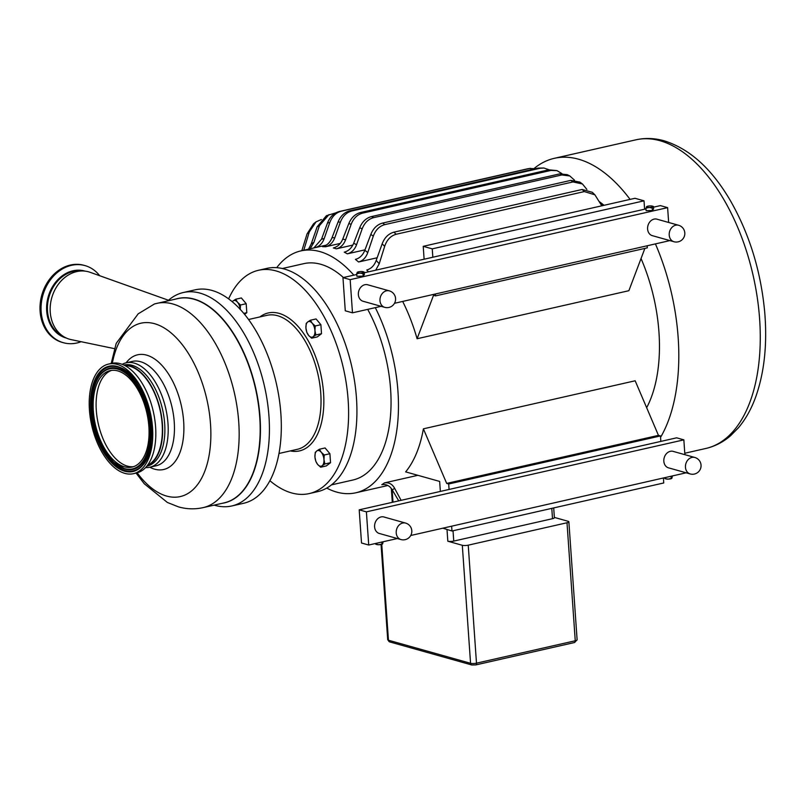 <?xml version="1.0" encoding="UTF-8"?>
<svg xmlns="http://www.w3.org/2000/svg" width="805" height="805" viewBox="0 0 805 805"><rect width="100%" height="100%" fill="white"/><g stroke="black" fill="none" stroke-linecap="round" stroke-linejoin="round"><path stroke-width="1.21" d="M232.212 301.664L233.007 300.979A8.02 4.277 -102.8 0 0 232.303 301.744M235.694 299.239L237.515 302.247A8.02 4.277 -102.8 0 0 233.007 300.979L235.694 299.239L241.369 297.951L246.189 303.706L246.813 312.682L243.804 313.376M240.212 309.291A8.02 4.277 -102.8 0 0 237.515 302.247L240.514 304.994L240.242 309.613M246.189 303.706L240.514 304.994M246.813 312.682L244.629 314.373M317.673 464.455L315.852 461.446L314.946 457.089A8.02 4.277 -102.8 0 0 317.673 464.455A8.02 4.277 -102.8 0 0 322.181 465.723L320.672 467.202L317.673 464.455M315.228 452.46L316.727 450.981A8.02 4.277 -102.8 0 0 314.946 457.089L315.228 452.46M319.414 449.24L321.235 452.249A8.02 4.277 -102.8 0 0 316.727 450.981L319.414 449.24L325.089 447.952L329.909 453.708L330.533 462.694L324.858 463.972L322.181 465.723A8.02 4.277 -102.8 0 0 323.962 459.615L324.858 463.972M324.234 454.996L323.962 459.615A8.02 4.277 -102.8 0 0 321.235 452.249L324.234 454.996L329.909 453.708M330.533 462.694L326.347 465.914L320.672 467.202M308.647 335.444L306.836 332.435L305.93 328.078A8.02 4.277 -102.8 0 0 308.647 335.444A8.02 4.277 -102.8 0 0 313.155 336.711L311.656 338.191L308.647 335.444M306.202 323.449L307.711 321.97A8.02 4.277 -102.8 0 0 305.93 328.078L306.202 323.449M310.398 320.229L312.209 323.238A8.02 4.277 -102.8 0 0 307.711 321.97L310.398 320.229L316.063 318.941L320.883 324.697L321.517 333.683L315.842 334.961L313.155 336.711A8.02 4.277 -102.8 0 0 314.936 330.603L315.842 334.961M315.218 325.985L314.936 330.603A8.02 4.277 -102.8 0 0 312.209 323.238L315.218 325.985L320.883 324.697M321.517 333.683L317.321 336.903L311.656 338.191M357.259 272.372L357.903 272.191L357.259 272.372A3.21 0.755 -4 0 0 359.805 273.086L356.706 273.75L357.259 272.372A3.21 0.755 -4 0 1 357.641 272.1L357.48 272.181M356.706 273.75L356.877 276.266L363.166 276.135L364.363 274.575L364.182 272.06L363.548 272.241A3.21 0.755 -4 0 0 363.115 271.718A3.21 0.755 -4 0 0 361.002 271.516A3.21 0.755 -4 0 0 357.641 272.1M363.115 271.718L364.142 272.04L362.995 273.62L359.805 273.086A3.21 0.755 -4 0 0 363.548 272.241M363.166 276.135L362.995 273.62M668.653 222.472L667.617 207.64L350.165 279.647L342.96 277.624L356.756 274.495M667.617 207.64L660.412 205.617L653.469 207.187M364.242 272.794L645.992 208.887M653.419 206.442L652.785 206.623L653.419 206.442L653.6 208.968L652.402 210.528L646.113 210.658L645.932 208.143L647.129 206.583L646.496 206.764A3.21 0.755 -4 0 0 649.041 207.479L645.932 208.143M652.785 206.623L652.221 208.012L649.041 207.479A3.21 0.755 -4 0 0 652.785 206.623A3.21 0.755 -4 0 0 652.342 206.11A3.21 0.755 -4 0 0 650.229 205.909A3.21 0.755 -4 0 0 646.878 206.493A3.21 0.755 -4 0 0 646.496 206.764M652.402 210.528L652.221 208.012M350.165 279.647L352.479 312.823L345.275 310.8L342.96 277.624M352.479 312.823L381.117 306.323M394.5 303.294L669.921 240.594M363.538 301.382A8.573 6.963 -74.3 0 1 363.115 301.281A8.573 6.963 -74.3 0 1 358.728 291.148A8.573 6.963 -74.3 0 1 367.754 284.779A8.573 6.963 -74.3 0 1 368.167 284.92M652.775 235.774A8.573 6.963 -74.3 0 1 652.342 235.674A8.573 6.963 -74.3 0 1 647.965 225.541A8.573 6.963 -74.3 0 1 656.981 219.171A8.573 6.963 -74.3 0 1 657.403 219.312M435.404 294.006L435.535 295.888L647.311 247.849L647.18 245.968M382.365 544.089A3.21 0.755 176 0 1 382.254 544.15A3.21 0.755 176 0 1 378.893 544.733L382.637 543.878L383.14 541.755M381.852 542.047L381.993 544.059L382.637 543.878M375.653 543.456L375.714 544.2L378.893 544.733A3.21 0.755 176 0 1 376.78 544.532A3.21 0.755 176 0 1 376.509 544.411M684.884 454.684L683.848 439.852L366.396 511.859L359.201 509.837L361.515 543.003L368.72 545.025L397.348 538.535M410.741 535.496L686.152 472.807M671.601 478.482A3.21 0.755 176 0 1 671.491 478.542A3.21 0.755 176 0 1 668.13 479.126L671.873 478.271L672.376 476.147M671.088 476.439L671.229 478.452L671.873 478.271M664.89 477.848L664.94 478.593L668.13 479.126A3.21 0.755 176 0 1 666.017 478.925A3.21 0.755 176 0 1 665.735 478.804M359.201 509.837L676.643 437.819L683.848 439.852M366.396 511.859L368.72 545.025M379.779 533.594A8.573 6.963 -74.3 0 1 379.346 533.494A8.573 6.963 -74.3 0 1 374.627 525.102A8.573 6.963 -74.3 0 1 381.087 516.931A8.573 6.963 -74.3 0 1 383.985 516.991A8.573 6.963 -74.3 0 1 384.408 517.132M669.005 467.987A8.573 6.963 -74.3 0 1 668.583 467.886A8.573 6.963 -74.3 0 1 663.863 459.494A8.573 6.963 -74.3 0 1 670.324 451.323A8.573 6.963 -74.3 0 1 673.221 451.384A8.573 6.963 -74.3 0 1 673.634 451.514M442.921 528.201L451.977 530.998L451.645 526.218M451.977 530.998L663.753 482.96L663.421 478.18M449.069 489.45L448.687 483.976L660.462 435.938L660.845 441.412M214.17 505.127A109.44 58.403 -102.8 0 0 231.749 505.973L243.643 503.276A109.44 58.403 -102.8 0 0 280.875 413.81A109.44 58.403 -102.8 0 0 195.223 289.82L183.329 292.517A109.44 58.403 -102.8 0 0 168.507 300.265M146.973 465.974A51.862 27.672 -102.8 0 0 162.449 424.255A51.862 27.672 -102.8 0 0 124.111 365.168M124.996 365.621A51.359 27.41 77.2 0 1 141.388 373.399A51.359 27.41 77.2 0 1 162.177 424.396A51.359 27.41 77.2 0 1 147.587 465.189M146.802 466.196L147.023 466.145A51.862 27.672 -102.8 0 0 164.673 423.752A51.862 27.672 -102.8 0 0 124.081 364.997L123.859 365.047M145.574 467.594A53.533 28.567 -102.8 0 0 149.78 467.232A53.533 28.567 -102.8 0 0 167.993 423.47A53.533 28.567 -102.8 0 0 126.103 362.824A53.533 28.567 -102.8 0 0 122.139 364.323M136.075 473.078L144.276 483.765L167.359 502.451L178.489 506.878C186.629 509.183 194.83 509.444 203.102 507.633L224.112 502.873A104.731 55.887 -102.8 0 0 255.447 388.372A104.731 55.887 -102.8 0 0 177.784 298.605L154.55 303.928L138.198 313.819L116.202 343.383L111.211 363.468M231.749 505.973A109.44 58.403 -102.8 0 0 268.981 416.507A109.44 58.403 -102.8 0 0 183.329 292.517M155.808 303.606L154.55 303.928M114.471 348.656L71.202 339.64A35.017 28.447 -74.3 0 1 50.292 305.93A35.017 28.447 -74.3 0 1 76.757 271.587A35.017 28.447 -74.3 0 1 90.12 272.311L169.271 300.537M133.509 466.669A49.457 26.394 77.2 0 1 104.922 442.971A49.457 26.394 77.2 0 1 97.194 392.266A49.457 26.394 77.2 0 1 111.664 370.36M128.87 377.756A49.457 26.394 77.2 0 1 149.026 429.498A49.457 26.394 77.2 0 1 132.05 467.081A49.457 26.394 77.2 0 1 113.354 459.947A49.457 26.394 77.2 0 1 93.199 408.195A49.457 26.394 77.2 0 1 110.164 370.622A49.457 26.394 77.2 0 1 128.87 377.756M108.554 364.071L111.633 363.377A56.199 29.986 77.2 0 1 132.875 371.487A56.199 29.986 77.2 0 1 155.778 430.283A56.199 29.986 77.2 0 1 136.498 472.978L133.419 473.682A56.199 29.986 77.2 0 1 112.177 465.572A56.199 29.986 77.2 0 1 89.264 406.777A56.199 29.986 77.2 0 1 108.554 364.071A56.199 29.986 77.2 0 1 129.806 372.182A56.199 29.986 77.2 0 1 152.709 430.977A56.199 29.986 77.2 0 1 133.419 473.682M99.659 275.713A40.049 32.532 105.7 0 0 85.028 265.61A40.049 32.532 105.7 0 0 71.474 265.328A40.049 32.532 105.7 0 0 41.307 303.495A40.049 32.532 105.7 0 0 63.354 342.709A40.049 32.532 105.7 0 0 76.908 342.99A40.049 32.532 105.7 0 0 81.124 341.702M85.028 265.61L83.962 265.308A40.049 32.532 105.7 0 0 70.417 265.036A40.049 32.532 105.7 0 0 40.25 303.193A40.049 32.532 105.7 0 0 62.297 342.417L63.354 342.709M269.886 480.686A114.491 61.1 -102.8 0 0 309.19 493.586A114.491 61.1 -102.8 0 0 348.132 399.994A114.491 61.1 -102.8 0 0 258.526 270.279A114.491 61.1 -102.8 0 0 228.64 298.866M309.19 493.586L317.522 491.694A114.491 61.1 -102.8 0 0 356.464 398.103A114.491 61.1 -102.8 0 0 266.858 268.387L258.526 270.279M331.469 484.882L352.852 480.032A110.939 59.198 -102.8 0 0 367.694 309.372M343.403 277.524A110.939 59.198 -102.8 0 0 320.782 264.281A110.939 59.198 -102.8 0 0 303.767 263.658L282.384 268.508M353.838 275.159A124.02 66.181 -102.8 0 0 319.897 251.593A124.02 66.181 -102.8 0 0 300.869 250.898A124.02 66.181 -102.8 0 0 276.729 267.663M326.729 488.092A124.02 66.181 -102.8 0 0 336.721 492.097A124.02 66.181 -102.8 0 0 355.74 492.801A124.02 66.181 -102.8 0 0 375.301 307.641M630.094 199.399A158.233 84.434 -102.8 0 0 578.594 159.219A158.233 84.434 -102.8 0 0 554.323 158.323A158.233 84.434 -102.8 0 0 534.238 168.386M660.563 437.367A158.233 84.434 -102.8 0 0 655.501 244.086M646.657 407.712A124.02 66.181 -102.8 0 0 641.042 258.546M604.032 205.305A124.02 66.181 -102.8 0 0 599.473 201.733M335.745 212.882L326.417 215.7L317.15 226.799A145.343 77.562 77.2 0 1 319.414 225.702L328.993 214.583M319.414 225.702L313.9 242.386A130.913 69.864 -102.8 0 0 311.213 243.985L308.516 249.168M310.106 248.805L313.9 242.386M594.895 194.82L592.309 192.304L582.126 189.477A153.956 82.16 77.2 0 1 584.339 191.58L594.895 194.82L601.798 205.818M584.339 191.58L396.141 234.265A153.956 82.16 -102.8 0 0 393.917 232.172C388.483 233.702 384.559 237.586 382.154 243.845A145.343 77.562 77.2 0 1 384.669 246.34C386.823 239.89 390.646 235.865 396.141 234.265M384.669 246.34L379.225 263.738A130.913 69.864 -102.8 0 0 376.187 260.458C374.305 265.549 371.175 268.729 366.788 270.007A124.02 66.181 77.2 0 1 368.449 271.838M375.704 270.198L379.225 263.738M530.515 168.315L527.466 168.829A153.956 82.16 77.2 0 1 529.519 168.497L535.476 168.698M529.519 168.497L341.31 211.182A153.956 82.16 -102.8 0 0 339.267 211.524C333.864 213.003 329.939 216.837 327.494 223.005A145.343 77.562 77.2 0 1 329.788 222.552C332.113 216.424 335.957 212.631 341.31 211.182M329.788 222.552L324.214 238.532A130.913 69.864 -102.8 0 0 321.507 239.226L313.87 247.95M315.007 247.699C319.303 246.521 322.372 243.462 324.214 238.532M543.858 168.004L538.042 168.114A153.956 82.16 77.2 0 1 540.125 168.255L543.858 168.004L549.01 169.775M540.125 168.255L351.916 210.95A153.956 82.16 -102.8 0 0 349.833 210.799C344.49 212.238 340.555 215.971 338.05 222.019A145.343 77.562 77.2 0 1 340.384 222.15C342.749 216.102 346.593 212.369 351.916 210.95M340.384 222.15L334.779 237.787A130.913 69.864 -102.8 0 0 332.032 237.706C330.03 242.557 326.89 245.555 322.604 246.712A124.02 66.181 77.2 0 1 325.552 246.763C329.809 245.626 332.888 242.637 334.779 237.787M340.253 243.422L325.552 246.763M556.99 170.63L548.789 169.815A153.956 82.16 77.2 0 1 550.902 170.429L556.99 170.63L561.89 173.588M550.902 170.429L362.703 213.114A153.956 82.16 -102.8 0 0 360.59 212.51C355.257 213.919 351.322 217.622 348.796 223.609A145.343 77.562 77.2 0 1 351.161 224.293C353.526 218.256 357.38 214.522 362.703 213.114M351.161 224.293L345.556 239.89A130.913 69.864 -102.8 0 0 342.759 239.085C340.736 243.875 337.587 246.843 333.33 247.97A124.02 66.181 77.2 0 1 336.319 248.836C340.585 247.699 343.654 244.72 345.556 239.89M352.852 245.082L336.319 248.836M569.829 175.973L567.263 174.675L559.717 173.89A153.956 82.16 77.2 0 1 561.86 174.957L569.829 175.973L574.458 180.119M561.86 174.957L373.661 217.652A153.956 82.16 -102.8 0 0 371.507 216.575C366.174 217.994 362.25 221.707 359.724 227.714A145.343 77.562 77.2 0 1 362.129 228.942C364.474 222.844 368.308 219.081 373.661 217.652M362.129 228.942L356.545 244.77A130.913 69.864 -102.8 0 0 353.697 243.241C351.674 248.061 348.535 251.029 344.258 252.166A124.02 66.181 77.2 0 1 347.327 253.847C351.604 252.69 354.673 249.671 356.545 244.77M364.987 249.842L347.327 253.847M582.438 183.973L579.872 182.111L570.815 180.38A153.956 82.16 77.2 0 1 572.999 181.93L582.438 183.973L586.885 189.427M572.999 181.93L384.8 224.625A153.956 82.16 -102.8 0 0 382.617 223.066C377.243 224.515 373.319 228.288 370.833 234.386A145.343 77.562 77.2 0 1 373.289 236.197C375.563 229.978 379.397 226.114 384.8 224.625M373.289 236.197L367.754 252.589A130.913 69.864 -102.8 0 0 364.826 250.275C362.854 255.175 359.714 258.214 355.408 259.391A124.02 66.181 77.2 0 1 358.557 261.987C362.894 260.76 365.963 257.63 367.754 252.589M377.153 257.771L358.557 261.987M321.376 219.513L316.063 221.838L313.558 223.78L307.057 233.873A145.343 77.562 77.2 0 1 309.281 231.971L316.063 221.838M309.281 231.971L303.877 249.902A130.913 69.864 -102.8 0 0 303.465 250.315M398.737 500.861L392.226 489.853A130.913 69.864 -102.8 0 0 394.641 488.363C392.307 484.067 388.906 482.245 384.418 482.909L417.886 475.312M394.641 488.363L401.101 500.328M468.238 545.166L567.002 522.757L575.253 640.77L476.49 663.169L468.238 545.166A4.277 1.006 176 0 1 462.312 545.287L447.822 541.212A4.277 1.006 176 0 0 453.748 541.091L552.512 518.692A4.277 1.006 176 0 0 554.383 517.716L553.699 507.925M448.687 483.976L446.684 483.413L423.39 428.824L635.165 380.785L658.46 435.374L660.462 435.938M446.684 483.413L658.46 435.374M435.535 295.888L433.533 295.314L417.091 338.744A124.02 66.181 -102.8 0 0 402.671 301.432M424.114 259.21L423.219 246.32L432.245 248.856L432.828 257.238M432.245 248.856L644.02 200.827L634.994 198.282L423.219 246.32M644.875 248.393L628.866 290.706L417.091 338.744M644.604 209.199L644.02 200.827M440.355 491.422L439.661 481.43L405.65 471.881A124.02 66.181 -102.8 0 0 423.39 428.824M554.363 517.414L568.129 521.288A4.277 1.006 176 0 1 568.863 521.781A4.277 1.006 176 0 1 567.002 522.757M384.418 482.909A124.02 66.181 77.2 0 1 381.801 484.701C386.229 483.986 389.701 485.707 392.226 489.853M301.825 250.687L307.057 233.873M311.213 243.985L317.15 226.799M321.507 239.226L327.494 223.005M527.466 168.829L339.267 211.524M332.032 237.706L338.05 222.019M538.042 168.114L349.833 210.799M342.759 239.085L348.796 223.609M548.789 169.815L360.59 212.51M353.697 243.241L359.724 227.714M559.717 173.89L371.507 216.575M603.529 205.416A124.02 66.181 -102.8 0 0 601.305 203.615L600.621 203.746M364.826 250.275L370.833 234.386M570.815 180.38L382.617 223.066M376.187 260.458L382.154 243.845M582.126 189.477L393.917 232.172M669.217 235.1A8.553 6.953 105.7 0 0 673.956 241.731A8.553 8.553 0 0 0 684.803 232.897A8.553 8.553 0 0 0 678.585 225.259A8.553 6.953 105.7 0 0 669.217 235.1M685.458 467.303A8.553 6.953 105.7 0 0 690.197 473.944A8.553 8.553 0 0 0 701.044 465.109A8.553 8.553 0 0 0 694.826 457.471A8.553 6.953 105.7 0 0 685.458 467.303M126.123 362.824A58.805 31.385 -102.8 0 1 160.809 364.222A58.805 31.385 -102.8 0 1 183.651 421.428A58.805 31.385 -102.8 0 1 154.62 469.174A58.805 31.385 -102.8 0 1 149.8 467.232L156.039 465.813A53.533 28.567 -102.8 0 0 174.242 422.062A53.533 28.567 -102.8 0 0 132.352 361.405L126.103 362.824M137.182 472.807A88.892 47.435 -102.8 0 0 166.635 496.071A88.892 47.435 -102.8 0 0 210.507 423.913A88.892 47.435 -102.8 0 0 164.673 328.249A88.892 47.435 -102.8 0 0 112.328 363.236M203.102 507.633A104.731 55.887 -102.8 0 0 234.436 393.142A104.731 55.887 -102.8 0 0 156.764 303.374M222.261 503.296A104.801 55.927 -102.8 0 0 255.718 388.312A104.801 55.927 -102.8 0 0 175.923 299.027M103.151 371.679A51.912 27.702 77.2 0 1 103.231 371.618A51.912 27.702 77.2 0 1 129.675 375.613A51.912 27.702 77.2 0 1 150.807 436.562A51.912 27.702 77.2 0 1 125.359 469.174A51.912 27.702 77.2 0 1 125.258 469.144M140.251 467.313A53.392 28.497 77.2 0 1 113.153 463.117A53.392 28.497 77.2 0 1 92.525 390.777A53.392 28.497 77.2 0 1 117.47 366.869M97.475 435.656A51.812 27.652 -102.8 0 0 125.167 469.124A51.812 27.652 -102.8 0 0 150.555 436.572A51.812 27.652 -102.8 0 0 129.474 375.744A51.812 27.652 -102.8 0 0 103.08 371.749A51.812 27.652 -102.8 0 0 93.189 391.643A51.812 27.652 -102.8 0 0 92.535 413.881M129.122 376.217A51.319 27.38 77.2 0 1 148.955 445.749A51.319 27.38 77.2 0 1 113.022 461.496A51.319 27.38 77.2 0 1 93.199 391.965A51.319 27.38 77.2 0 1 129.122 376.217M91.69 390.576A53.995 28.809 -102.8 0 0 112.559 463.73A53.995 28.809 -102.8 0 0 150.364 447.157A53.995 28.809 -102.8 0 0 129.494 374.003A53.995 28.809 -102.8 0 0 91.69 390.576M151.541 432.054A53.512 28.557 77.2 0 1 140.161 467.403A53.512 28.557 77.2 0 1 104.469 452.672A53.512 28.557 77.2 0 1 92.223 390.767A53.512 28.557 77.2 0 1 117.349 366.828A53.512 28.557 77.2 0 1 129.686 374.335A53.512 28.557 77.2 0 1 142.867 393.806M63.444 336.48A34.253 27.833 -74.3 0 1 47.877 302.066A34.253 27.833 -74.3 0 1 73.426 271.386A34.253 27.833 -74.3 0 1 81.848 270.973M85.089 271.134A34.746 28.225 105.7 0 0 72.993 270.792A34.746 28.225 105.7 0 0 46.801 304.119A34.746 28.225 105.7 0 0 66.292 338.03M278.963 453.487L297.387 449.301A68.697 36.658 -102.8 0 0 320.752 393.142A68.697 36.658 -102.8 0 0 277.534 315.701A68.697 36.658 -102.8 0 0 266.998 315.319L248.574 319.494M290.323 450.911A70.719 37.734 -102.8 0 0 323.56 393.092A70.719 37.734 -102.8 0 0 279.063 313.366A70.719 37.734 -102.8 0 0 259.924 316.918M393.001 502.169L392.126 489.682M462.312 545.287L470.563 663.3L388.453 640.227L381.751 544.341M447.017 529.599L447.822 541.212M705.794 448.476C714.951 446.352 723.232 442.086 730.638 435.676L738.477 427.727C745.631 419.204 751.377 408.92 755.734 396.855C764.348 372.504 767.356 344.409 764.75 312.571C760.977 271.506 749.556 234.245 730.467 200.797C711.721 168.637 689.462 148.603 663.712 140.674C654.264 138.088 644.956 137.816 635.779 139.849A158.233 84.434 77.2 0 1 660.06 140.734A158.233 84.434 77.2 0 1 757.233 297.337A158.233 84.434 77.2 0 1 705.794 448.476L684.783 453.245M577.115 639.794A4.277 1.006 176 0 1 575.253 640.77A2.143 1.137 -102.8 0 1 574.529 642.521L577.115 639.794L568.863 521.781M472.475 664.97A2.143 1.741 -74.3 0 1 471.75 664.96L389.64 641.887A2.143 1.741 105.7 0 1 388.453 640.227A4.277 1.006 176 0 1 387.708 639.723L381.057 544.502M574.196 642.511A2.143 1.137 -102.8 0 0 574.529 642.521L475.765 664.92L471.75 664.96A2.143 1.741 -74.3 0 1 470.563 663.3A4.277 1.006 176 0 0 476.49 663.169A2.143 1.137 77.2 0 1 475.765 664.92A2.143 1.137 77.2 0 1 475.433 664.91M551.787 508.358L552.512 518.692M453.748 541.091L453.034 530.757M396.221 532.91A8.553 6.953 105.7 0 0 400.96 539.551A8.553 8.553 0 0 0 411.808 530.716A8.553 8.553 0 0 0 405.589 523.079A8.553 6.953 105.7 0 0 396.221 532.91M379.98 300.708A8.553 6.953 105.7 0 0 384.73 307.339A8.553 8.553 0 0 0 395.567 298.504A8.553 8.553 0 0 0 389.348 290.867A8.553 6.953 105.7 0 0 379.98 300.708M652.342 206.11L653.368 206.432M651.929 235.543L673.956 241.731M656.558 219.071L678.585 225.259M376.78 544.532L375.754 544.21M666.017 478.925L664.99 478.603M668.16 467.745L690.197 473.944M672.789 451.283L694.826 457.471M103.231 371.618L103.08 371.749C98.19 376.005 94.859 382.677 93.108 391.763C90.069 411.919 93.752 431.42 104.157 450.257L113.545 462.221L125.359 469.174M117.349 366.828C146.188 371.387 164.22 450.84 140.161 467.403M326.226 245.143L300.869 250.898M387.859 485.516L355.74 492.801M635.779 139.849L554.323 158.323M389.64 641.887L387.708 639.723M391.341 488.524L392.307 502.32M378.934 533.363L400.96 539.551M383.562 516.89L405.589 523.079M362.693 301.151L384.73 307.339M367.322 284.678L389.348 290.867"/></g></svg>

